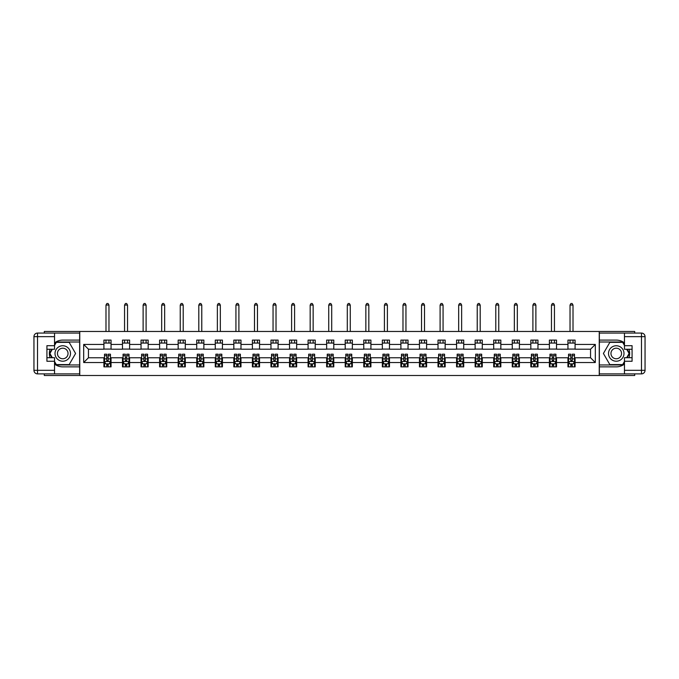 <?xml version="1.0" encoding="UTF-8"?>
<svg xmlns="http://www.w3.org/2000/svg" width="679" height="679" viewBox="0 0 679 679"><rect width="100%" height="100%" fill="white"/><g stroke="black" fill="none" stroke-linecap="round" stroke-linejoin="round"><path stroke-width="1.02" d="M44.305 373.883L44.305 375.495L634.695 375.495L634.695 373.883M634.695 333.075L634.695 331.471L599.243 331.471L599.243 375.495M599.243 331.471L44.305 331.471L44.305 333.075M79.757 375.495L79.757 331.471M575.088 344.44L575.088 340.094L567.95 340.094L567.95 344.44L556.525 344.44L556.525 340.094L549.387 340.094L549.387 344.44L537.963 344.44L537.963 340.094L530.825 340.094L530.825 344.44L519.401 344.44L519.401 340.094L512.263 340.094L512.263 344.44L500.839 344.44L500.839 340.094L493.701 340.094L493.701 344.44L482.277 344.44L482.277 340.094L475.139 340.094L475.139 344.44L463.723 344.44L463.723 340.094L456.577 340.094L456.577 344.44L445.161 344.44L445.161 340.094L438.014 340.094L438.014 344.44L426.599 344.44L426.599 340.094L419.461 340.094L419.461 344.44L408.037 344.44L408.037 340.094L400.899 340.094L400.899 344.44L389.474 344.44L389.474 340.094L382.336 340.094L382.336 344.44L370.912 344.44L370.912 340.094L363.774 340.094L363.774 344.44L352.35 344.44L352.35 340.094L345.212 340.094L345.212 344.44L333.788 344.44L333.788 340.094L326.65 340.094L326.65 344.44L315.226 344.44L315.226 340.094L308.088 340.094L308.088 344.44L296.664 344.44L296.664 340.094L289.526 340.094L289.526 344.44L278.101 344.44L278.101 340.094L270.963 340.094L270.963 344.44L259.539 344.44L259.539 340.094L252.401 340.094L252.401 344.44L240.986 344.44L240.986 340.094L233.839 340.094L233.839 344.44L222.423 344.44L222.423 340.094L215.277 340.094L215.277 344.44L203.861 344.44L203.861 340.094L196.723 340.094L196.723 344.44L185.299 344.44L185.299 340.094L178.161 340.094L178.161 344.44L166.737 344.44L166.737 340.094L159.599 340.094L159.599 344.44L148.175 344.44L148.175 340.094L141.037 340.094L141.037 344.44L129.613 344.44L129.613 340.094L122.475 340.094L122.475 344.44L111.05 344.44L111.05 340.094L103.912 340.094L103.912 344.44L83.687 344.44L83.687 362.527L88.448 357.765L103.912 357.765L103.912 366.864L111.05 366.864L111.05 357.765L122.475 357.765L122.475 366.864L129.613 366.864L129.613 357.765L141.037 357.765L141.037 366.864L148.175 366.864L148.175 357.765L159.599 357.765L159.599 366.864L166.737 366.864L166.737 357.765L178.161 357.765L178.161 366.864L185.299 366.864L185.299 357.765L196.723 357.765L196.723 366.864L203.861 366.864L203.861 357.765L215.277 357.765L215.277 366.864L222.423 366.864L222.423 357.765L233.839 357.765L233.839 366.864L240.986 366.864L240.986 357.765L252.401 357.765L252.401 366.864L259.539 366.864L259.539 357.765L270.963 357.765L270.963 366.864L278.101 366.864L278.101 357.765L289.526 357.765L289.526 366.864L296.664 366.864L296.664 357.765L308.088 357.765L308.088 366.864L315.226 366.864L315.226 357.765L326.65 357.765L326.65 366.864L333.788 366.864L333.788 357.765L345.212 357.765L345.212 366.864L352.35 366.864L352.35 357.765L363.774 357.765L363.774 366.864L370.912 366.864L370.912 357.765L382.336 357.765L382.336 366.864L389.474 366.864L389.474 357.765L400.899 357.765L400.899 366.864L408.037 366.864L408.037 357.765L419.461 357.765L419.461 366.864L426.599 366.864L426.599 357.765L438.014 357.765L438.014 366.864L445.161 366.864L445.161 357.765L456.577 357.765L456.577 366.864L463.723 366.864L463.723 357.765L475.139 357.765L475.139 366.864L482.277 366.864L482.277 357.765L493.701 357.765L493.701 366.864L500.839 366.864L500.839 357.765L512.263 357.765L512.263 366.864L519.401 366.864L519.401 357.765L530.825 357.765L530.825 366.864L537.963 366.864L537.963 357.765L549.387 357.765L549.387 366.864L556.525 366.864L556.525 357.765L567.95 357.765L567.95 366.864L575.088 366.864L575.088 357.765L590.552 357.765L590.552 349.201L575.088 349.201L575.088 344.44L595.313 344.44L595.313 362.527L575.088 362.527M567.95 362.527L556.525 362.527M549.387 362.527L537.963 362.527M530.825 362.527L519.401 362.527M512.263 362.527L500.839 362.527M493.701 362.527L482.277 362.527M475.139 362.527L463.723 362.527M456.577 362.527L445.161 362.527M438.014 362.527L426.599 362.527M419.461 362.527L408.037 362.527M400.899 362.527L389.474 362.527M382.336 362.527L370.912 362.527M363.774 362.527L352.35 362.527M345.212 362.527L333.788 362.527M326.65 362.527L315.226 362.527M308.088 362.527L296.664 362.527M289.526 362.527L278.101 362.527M270.963 362.527L259.539 362.527M252.401 362.527L240.986 362.527M233.839 362.527L222.423 362.527M215.277 362.527L203.861 362.527M196.723 362.527L185.299 362.527M178.161 362.527L166.737 362.527M159.599 362.527L148.175 362.527M141.037 362.527L129.613 362.527M122.475 362.527L111.05 362.527M103.912 362.527L83.687 362.527M567.95 344.44L567.95 349.201L556.525 349.201L556.525 344.44M549.387 344.44L549.387 349.201L537.963 349.201L537.963 344.44M530.825 344.44L530.825 349.201L519.401 349.201L519.401 344.44M512.263 344.44L512.263 349.201L500.839 349.201L500.839 344.44M493.701 344.44L493.701 349.201L482.277 349.201L482.277 344.44M475.139 344.44L475.139 349.201L463.723 349.201L463.723 344.44M456.577 344.44L456.577 349.201L445.161 349.201L445.161 344.44M438.014 344.44L438.014 349.201L426.599 349.201L426.599 344.44M419.461 344.44L419.461 349.201L408.037 349.201L408.037 344.44M400.899 344.44L400.899 349.201L389.474 349.201L389.474 344.44M382.336 344.44L382.336 349.201L370.912 349.201L370.912 344.44M363.774 344.44L363.774 349.201L352.35 349.201L352.35 344.44M345.212 344.44L345.212 349.201L333.788 349.201L333.788 344.44M326.65 344.44L326.65 349.201L315.226 349.201L315.226 344.44M308.088 344.44L308.088 349.201L296.664 349.201L296.664 344.44M289.526 344.44L289.526 349.201L278.101 349.201L278.101 344.44M270.963 344.44L270.963 349.201L259.539 349.201L259.539 344.44M252.401 344.44L252.401 349.201L240.986 349.201L240.986 344.44M233.839 344.44L233.839 349.201L222.423 349.201L222.423 344.44M215.277 344.44L215.277 349.201L203.861 349.201L203.861 344.44M196.723 344.44L196.723 349.201L185.299 349.201L185.299 344.44M178.161 344.44L178.161 349.201L166.737 349.201L166.737 344.44M159.599 344.44L159.599 349.201L148.175 349.201L148.175 344.44M141.037 344.44L141.037 349.201L129.613 349.201L129.613 344.44M122.475 344.44L122.475 349.201L111.05 349.201L111.05 344.44M103.912 344.44L103.912 349.201L88.448 349.201L83.687 344.44M88.448 349.201L88.448 357.765M595.313 362.527L590.552 357.765M590.552 349.201L595.313 344.44M103.912 343.073L111.05 343.073M103.912 349.082L111.05 349.082M103.912 357.884L104.507 357.884M106.764 357.884L108.199 357.884M110.456 357.884L111.05 357.884M103.912 363.893L104.507 363.893M106.764 363.893L108.199 363.893M110.456 363.893L111.05 363.893M122.475 357.884L123.069 357.884M125.326 357.884L126.761 357.884M129.018 357.884L129.613 357.884M122.475 363.893L123.069 363.893M125.326 363.893L126.761 363.893M129.018 363.893L129.613 363.893M122.475 343.073L129.613 343.073M122.475 349.082L129.613 349.082M141.037 357.884L141.631 357.884M143.889 357.884L145.314 357.884M147.581 357.884L148.175 357.884M141.037 363.893L141.631 363.893M143.889 363.893L145.314 363.893M147.581 363.893L148.175 363.893M141.037 343.073L148.175 343.073M141.037 349.082L148.175 349.082M159.599 357.884L160.193 357.884M162.451 357.884L163.877 357.884M166.143 357.884L166.737 357.884M159.599 363.893L160.193 363.893M162.451 363.893L163.877 363.893M166.143 363.893L166.737 363.893M159.599 343.073L166.737 343.073M159.599 349.082L166.737 349.082M178.161 357.884L178.755 357.884M181.013 357.884L182.439 357.884M184.705 357.884L185.299 357.884M178.161 363.893L178.755 363.893M181.013 363.893L182.439 363.893M184.705 363.893L185.299 363.893M178.161 343.073L185.299 343.073M178.161 349.082L185.299 349.082M196.723 357.884L197.317 357.884M199.575 357.884L201.001 357.884M203.267 357.884L203.861 357.884M196.723 363.893L197.317 363.893M199.575 363.893L201.001 363.893M203.267 363.893L203.861 363.893M196.723 343.073L203.861 343.073M196.723 349.082L203.861 349.082M215.277 357.884L215.88 357.884M218.137 357.884L219.563 357.884M221.829 357.884L222.423 357.884M215.277 363.893L215.88 363.893M218.137 363.893L219.563 363.893M221.829 363.893L222.423 363.893M215.277 343.073L222.423 343.073M215.277 349.082L222.423 349.082M233.839 357.884L234.433 357.884M236.699 357.884L238.125 357.884M240.383 357.884L240.986 357.884M233.839 363.893L234.433 363.893M236.699 363.893L238.125 363.893M240.383 363.893L240.986 363.893M233.839 343.073L240.986 343.073M233.839 349.082L240.986 349.082M252.401 357.884L252.995 357.884M255.262 357.884L256.687 357.884M258.945 357.884L259.539 357.884M252.401 363.893L252.995 363.893M255.262 363.893L256.687 363.893M258.945 363.893L259.539 363.893M252.401 343.073L259.539 343.073M252.401 349.082L259.539 349.082M270.963 357.884L271.558 357.884M273.824 357.884L275.25 357.884M277.507 357.884L278.101 357.884M270.963 363.893L271.558 363.893M273.824 363.893L275.25 363.893M277.507 363.893L278.101 363.893M270.963 343.073L278.101 343.073M270.963 349.082L278.101 349.082M289.526 357.884L290.12 357.884M292.386 357.884L293.812 357.884M296.069 357.884L296.664 357.884M289.526 363.893L290.12 363.893M292.386 363.893L293.812 363.893M296.069 363.893L296.664 363.893M289.526 343.073L296.664 343.073M289.526 349.082L296.664 349.082M308.088 357.884L308.682 357.884M310.948 357.884L312.374 357.884M314.632 357.884L315.226 357.884M308.088 363.893L308.682 363.893M310.948 363.893L312.374 363.893M314.632 363.893L315.226 363.893M308.088 343.073L315.226 343.073M308.088 349.082L315.226 349.082M326.65 357.884L327.244 357.884M329.502 357.884L330.936 357.884M333.194 357.884L333.788 357.884M326.65 363.893L327.244 363.893M329.502 363.893L330.936 363.893M333.194 363.893L333.788 363.893M326.65 343.073L333.788 343.073M326.65 349.082L333.788 349.082M345.212 357.884L345.806 357.884M348.064 357.884L349.498 357.884M351.756 357.884L352.35 357.884M345.212 363.893L345.806 363.893M348.064 363.893L349.498 363.893M351.756 363.893L352.35 363.893M345.212 343.073L352.35 343.073M345.212 349.082L352.35 349.082M363.774 357.884L364.368 357.884M366.626 357.884L368.052 357.884M370.318 357.884L370.912 357.884M363.774 363.893L364.368 363.893M366.626 363.893L368.052 363.893M370.318 363.893L370.912 363.893M363.774 343.073L370.912 343.073M363.774 349.082L370.912 349.082M382.336 357.884L382.931 357.884M385.188 357.884L386.614 357.884M388.88 357.884L389.474 357.884M382.336 363.893L382.931 363.893M385.188 363.893L386.614 363.893M388.88 363.893L389.474 363.893M382.336 343.073L389.474 343.073M382.336 349.082L389.474 349.082M400.899 357.884L401.493 357.884M403.75 357.884L405.176 357.884M407.442 357.884L408.037 357.884M400.899 363.893L401.493 363.893M403.75 363.893L405.176 363.893M407.442 363.893L408.037 363.893M400.899 343.073L408.037 343.073M400.899 349.082L408.037 349.082M419.461 357.884L420.055 357.884M422.313 357.884L423.738 357.884M426.005 357.884L426.599 357.884M419.461 363.893L420.055 363.893M422.313 363.893L423.738 363.893M426.005 363.893L426.599 363.893M419.461 343.073L426.599 343.073M419.461 349.082L426.599 349.082M438.014 357.884L438.617 357.884M440.875 357.884L442.301 357.884M444.567 357.884L445.161 357.884M438.014 363.893L438.617 363.893M440.875 363.893L442.301 363.893M444.567 363.893L445.161 363.893M438.014 343.073L445.161 343.073M438.014 349.082L445.161 349.082M456.577 357.884L457.171 357.884M459.437 357.884L460.863 357.884M463.12 357.884L463.723 357.884M456.577 363.893L457.171 363.893M459.437 363.893L460.863 363.893M463.12 363.893L463.723 363.893M456.577 343.073L463.723 343.073M456.577 349.082L463.723 349.082M475.139 357.884L475.733 357.884M477.999 357.884L479.425 357.884M481.683 357.884L482.277 357.884M475.139 363.893L475.733 363.893M477.999 363.893L479.425 363.893M481.683 363.893L482.277 363.893M475.139 343.073L482.277 343.073M475.139 349.082L482.277 349.082M493.701 357.884L494.295 357.884M496.561 357.884L497.987 357.884M500.245 357.884L500.839 357.884M493.701 363.893L494.295 363.893M496.561 363.893L497.987 363.893M500.245 363.893L500.839 363.893M493.701 343.073L500.839 343.073M493.701 349.082L500.839 349.082M512.263 357.884L512.857 357.884M515.123 357.884L516.549 357.884M518.807 357.884L519.401 357.884M512.263 363.893L512.857 363.893M515.123 363.893L516.549 363.893M518.807 363.893L519.401 363.893M512.263 343.073L519.401 343.073M512.263 349.082L519.401 349.082M530.825 357.884L531.419 357.884M533.686 357.884L535.111 357.884M537.369 357.884L537.963 357.884M530.825 363.893L531.419 363.893M533.686 363.893L535.111 363.893M537.369 363.893L537.963 363.893M530.825 343.073L537.963 343.073M530.825 349.082L537.963 349.082M549.387 357.884L549.982 357.884M552.239 357.884L553.674 357.884M555.931 357.884L556.525 357.884M549.387 363.893L549.982 363.893M552.239 363.893L553.674 363.893M555.931 363.893L556.525 363.893M549.387 343.073L556.525 343.073M549.387 349.082L556.525 349.082M567.95 357.884L568.544 357.884M570.801 357.884L572.236 357.884M574.493 357.884L575.088 357.884M567.95 363.893L568.544 363.893M570.801 363.893L572.236 363.893M574.493 363.893L575.088 363.893M567.95 343.073L575.088 343.073M567.95 349.082L575.088 349.082M106.764 365.319L108.199 365.319M104.507 355.686L106.764 355.686L106.764 354.192L104.507 354.192L104.507 361.449L105.695 363.834L109.268 363.834L110.456 361.449L110.456 354.192L108.199 354.192L108.199 355.686L110.456 355.686M110.456 361.449L110.456 366.864M104.507 361.449L104.507 366.864M108.199 363.834L108.199 366.864M106.764 366.864L106.764 363.834M106.764 355.686L106.764 360.557L108.199 360.557L108.199 355.686M108.971 343.073L108.971 340.094M108.971 331.471L108.971 305.058L105.992 305.058L105.992 331.471M105.992 343.073L105.992 340.094M105.992 305.058L106.883 303.505L108.08 303.505L108.971 305.058M66.61 346.782A7.732 7.732 0 0 0 56.043 349.617A7.732 7.732 0 0 0 58.878 360.176A7.732 7.732 0 0 0 69.445 357.349A7.732 7.732 0 0 0 66.61 346.782M65.388 348.896A5.296 5.296 0 0 0 58.156 350.831A5.296 5.296 0 0 0 60.1 358.062A5.296 5.296 0 0 0 67.331 356.127A5.296 5.296 0 0 0 65.388 348.896M54.532 345.45L56.323 342.352L69.165 342.352L75.59 353.479L69.165 364.606L56.323 364.606L54.532 361.508M52.334 357.706L49.898 353.479L52.334 349.261M620.122 346.782A7.732 7.732 0 0 0 609.555 349.617A7.732 7.732 0 0 0 612.39 360.176A7.732 7.732 0 0 0 622.957 357.349A7.732 7.732 0 0 0 620.122 346.782M618.9 348.896A5.296 5.296 0 0 0 611.669 350.831A5.296 5.296 0 0 0 613.612 358.062A5.296 5.296 0 0 0 620.844 356.127A5.296 5.296 0 0 0 618.9 348.896M624.468 361.508L622.677 364.606L609.835 364.606L603.41 353.479L609.835 342.352L622.677 342.352L624.468 345.45M626.666 349.261L629.102 353.479L626.666 357.706M54.532 364.054A13.385 13.385 0 0 0 62.748 366.864L79.638 366.864L79.638 373.883L37.523 373.883A3.573 3.573 0 0 1 33.95 370.318L33.95 336.648A3.573 3.573 0 0 1 37.523 333.075L54.532 333.075L54.532 349.261L46.919 349.261M54.532 333.075L79.638 333.075L79.638 340.094L62.748 340.094A13.385 13.385 0 0 0 54.532 342.912M50.042 349.261A13.385 13.385 0 0 0 50.042 357.706M79.638 366.864L79.638 340.094M46.919 357.706L54.532 357.706L54.532 373.883M54.532 345.687L46.919 345.687L46.919 361.27L54.532 361.27M79.638 341.995L56.111 341.995L54.532 344.737M54.532 362.221L56.111 364.962L79.638 364.962M51.927 349.261L49.482 353.479L51.927 357.706M624.468 342.912A13.385 13.385 0 0 0 616.252 340.094L599.362 340.094L599.362 333.075L641.477 333.075A3.573 3.573 0 0 1 645.05 336.648L645.05 370.318A3.573 3.573 0 0 1 641.477 373.883L624.468 373.883L624.468 357.706L632.081 357.706M624.468 373.883L599.362 373.883L599.362 366.864L616.252 366.864A13.385 13.385 0 0 0 624.468 364.054M628.958 357.706A13.385 13.385 0 0 0 628.958 349.261M599.362 340.094L599.362 366.864M632.081 349.261L624.468 349.261L624.468 333.075M624.468 361.27L632.081 361.27L632.081 345.687L624.468 345.687M599.362 364.962L622.889 364.962L624.468 362.221M624.468 344.737L622.889 341.995L599.362 341.995M627.073 357.706L629.518 353.479L627.073 349.261M125.326 365.319L126.761 365.319M123.069 355.686L125.326 355.686L125.326 354.192L123.069 354.192L123.069 361.449L124.257 363.834L127.83 363.834L129.018 361.449L129.018 354.192L126.761 354.192L126.761 355.686L129.018 355.686M129.018 361.449L129.018 366.864M123.069 361.449L123.069 366.864M126.761 363.834L126.761 366.864M125.326 366.864L125.326 363.834M125.326 355.686L125.326 360.557L126.761 360.557L126.761 355.686M127.533 343.073L127.533 340.094M127.533 331.471L127.533 305.058L124.554 305.058L124.554 331.471M124.554 343.073L124.554 340.094M124.554 305.058L125.445 303.505L126.642 303.505L127.533 305.058M143.889 365.319L145.314 365.319M141.631 355.686L143.889 355.686L143.889 354.192L141.631 354.192L141.631 361.449L142.819 363.834L146.392 363.834L147.581 361.449L147.581 354.192L145.314 354.192L145.314 355.686L147.581 355.686M147.581 361.449L147.581 366.864M141.631 361.449L141.631 366.864M145.314 363.834L145.314 366.864M143.889 366.864L143.889 363.834M143.889 355.686L143.889 360.557L145.314 360.557L145.314 355.686M146.095 343.073L146.095 340.094M146.095 331.471L146.095 305.058L143.116 305.058L143.116 331.471M143.116 343.073L143.116 340.094M143.116 305.058L144.007 303.505L145.196 303.505L146.095 305.058M162.451 365.319L163.877 365.319M160.193 355.686L162.451 355.686L162.451 354.192L160.193 354.192L160.193 361.449L161.381 363.834L164.955 363.834L166.143 361.449L166.143 354.192L163.877 354.192L163.877 355.686L166.143 355.686M166.143 361.449L166.143 366.864M160.193 361.449L160.193 366.864M163.877 363.834L163.877 366.864M162.451 366.864L162.451 363.834M162.451 355.686L162.451 360.557L163.877 360.557L163.877 355.686M164.657 343.073L164.657 340.094M164.657 331.471L164.657 305.058L161.678 305.058L161.678 331.471M161.678 343.073L161.678 340.094M161.678 305.058L162.57 303.505L163.758 303.505L164.657 305.058M181.013 365.319L182.439 365.319M178.755 355.686L181.013 355.686L181.013 354.192L178.755 354.192L178.755 361.449L179.943 363.834L183.508 363.834L184.705 361.449L184.705 354.192L182.439 354.192L182.439 355.686L184.705 355.686M184.705 361.449L184.705 366.864M178.755 361.449L178.755 366.864M182.439 363.834L182.439 366.864M181.013 366.864L181.013 363.834M181.013 355.686L181.013 360.557L182.439 360.557L182.439 355.686M183.211 343.073L183.211 340.094M183.211 331.471L183.211 305.058L180.241 305.058L180.241 331.471M180.241 343.073L180.241 340.094M180.241 305.058L181.132 303.505L182.32 303.505L183.211 305.058M199.575 365.319L201.001 365.319M197.317 355.686L199.575 355.686L199.575 354.192L197.317 354.192L197.317 361.449L198.506 363.834L202.07 363.834L203.267 361.449L203.267 354.192L201.001 354.192L201.001 355.686L203.267 355.686M203.267 361.449L203.267 366.864M197.317 361.449L197.317 366.864M201.001 363.834L201.001 366.864M199.575 366.864L199.575 363.834M199.575 355.686L199.575 360.557L201.001 360.557L201.001 355.686M201.773 343.073L201.773 340.094M201.773 331.471L201.773 305.058L198.803 305.058L198.803 331.471M198.803 343.073L198.803 340.094M198.803 305.058L199.694 303.505L200.882 303.505L201.773 305.058M218.137 365.319L219.563 365.319M215.88 355.686L218.137 355.686L218.137 354.192L215.88 354.192L215.88 361.449L217.068 363.834L220.633 363.834L221.829 361.449L221.829 354.192L219.563 354.192L219.563 355.686L221.829 355.686M221.829 361.449L221.829 366.864M215.88 361.449L215.88 366.864M219.563 363.834L219.563 366.864M218.137 366.864L218.137 363.834M218.137 355.686L218.137 360.557L219.563 360.557L219.563 355.686M220.336 343.073L220.336 340.094M220.336 331.471L220.336 305.058L217.365 305.058L217.365 331.471M217.365 343.073L217.365 340.094M217.365 305.058L218.256 303.505L219.444 303.505L220.336 305.058M236.699 365.319L238.125 365.319M234.433 355.686L236.699 355.686L236.699 354.192L234.433 354.192L234.433 361.449L235.63 363.834L239.195 363.834L240.383 361.449L240.383 354.192L238.125 354.192L238.125 355.686L240.383 355.686M240.383 361.449L240.383 366.864M234.433 361.449L234.433 366.864M238.125 363.834L238.125 366.864M236.699 366.864L236.699 363.834M236.699 355.686L236.699 360.557L238.125 360.557L238.125 355.686M238.898 343.073L238.898 340.094M238.898 331.471L238.898 305.058L235.927 305.058L235.927 331.471M235.927 343.073L235.927 340.094M235.927 305.058L236.818 303.505L238.006 303.505L238.898 305.058M255.262 365.319L256.687 365.319M252.995 355.686L255.262 355.686L255.262 354.192L252.995 354.192L252.995 361.449L254.192 363.834L257.757 363.834L258.945 361.449L258.945 354.192L256.687 354.192L256.687 355.686L258.945 355.686M258.945 361.449L258.945 366.864M252.995 361.449L252.995 366.864M256.687 363.834L256.687 366.864M255.262 366.864L255.262 363.834M255.262 355.686L255.262 360.557L256.687 360.557L256.687 355.686M257.46 343.073L257.46 340.094M257.46 331.471L257.46 305.058L254.489 305.058L254.489 331.471M254.489 343.073L254.489 340.094M254.489 305.058L255.38 303.505L256.569 303.505L257.46 305.058M273.824 365.319L275.25 365.319M271.558 355.686L273.824 355.686L273.824 354.192L271.558 354.192L271.558 361.449L272.754 363.834L276.319 363.834L277.507 361.449L277.507 354.192L275.25 354.192L275.25 355.686L277.507 355.686M277.507 361.449L277.507 366.864M271.558 361.449L271.558 366.864M275.25 363.834L275.25 366.864M273.824 366.864L273.824 363.834M273.824 355.686L273.824 360.557L275.25 360.557L275.25 355.686M276.022 343.073L276.022 340.094M276.022 331.471L276.022 305.058L273.051 305.058L273.051 331.471M273.051 343.073L273.051 340.094M273.051 305.058L273.943 303.505L275.131 303.505L276.022 305.058M292.386 365.319L293.812 365.319M290.12 355.686L292.386 355.686L292.386 354.192L290.12 354.192L290.12 361.449L291.308 363.834L294.881 363.834L296.069 361.449L296.069 354.192L293.812 354.192L293.812 355.686L296.069 355.686M296.069 361.449L296.069 366.864M290.12 361.449L290.12 366.864M293.812 363.834L293.812 366.864M292.386 366.864L292.386 363.834M292.386 355.686L292.386 360.557L293.812 360.557L293.812 355.686M294.584 343.073L294.584 340.094M294.584 331.471L294.584 305.058L291.605 305.058L291.605 331.471M291.605 343.073L291.605 340.094M291.605 305.058L292.505 303.505L293.693 303.505L294.584 305.058M310.948 365.319L312.374 365.319M308.682 355.686L310.948 355.686L310.948 354.192L308.682 354.192L308.682 361.449L309.87 363.834L313.443 363.834L314.632 361.449L314.632 354.192L312.374 354.192L312.374 355.686L314.632 355.686M314.632 361.449L314.632 366.864M308.682 361.449L308.682 366.864M312.374 363.834L312.374 366.864M310.948 366.864L310.948 363.834M310.948 355.686L310.948 360.557L312.374 360.557L312.374 355.686M313.146 343.073L313.146 340.094M313.146 331.471L313.146 305.058L310.167 305.058L310.167 331.471M310.167 343.073L310.167 340.094M310.167 305.058L311.067 303.505L312.255 303.505L313.146 305.058M329.502 365.319L330.936 365.319M327.244 355.686L329.502 355.686L329.502 354.192L327.244 354.192L327.244 361.449L328.432 363.834L332.006 363.834L333.194 361.449L333.194 354.192L330.936 354.192L330.936 355.686L333.194 355.686M333.194 361.449L333.194 366.864M327.244 361.449L327.244 366.864M330.936 363.834L330.936 366.864M329.502 366.864L329.502 363.834M329.502 355.686L329.502 360.557L330.936 360.557L330.936 355.686M331.708 343.073L331.708 340.094M331.708 331.471L331.708 305.058L328.729 305.058L328.729 331.471M328.729 343.073L328.729 340.094M328.729 305.058L329.621 303.505L330.817 303.505L331.708 305.058M348.064 365.319L349.498 365.319M345.806 355.686L348.064 355.686L348.064 354.192L345.806 354.192L345.806 361.449L346.994 363.834L350.568 363.834L351.756 361.449L351.756 354.192L349.498 354.192L349.498 355.686L351.756 355.686M351.756 361.449L351.756 366.864M345.806 361.449L345.806 366.864M349.498 363.834L349.498 366.864M348.064 366.864L348.064 363.834M348.064 355.686L348.064 360.557L349.498 360.557L349.498 355.686M350.271 343.073L350.271 340.094M350.271 331.471L350.271 305.058L347.292 305.058L347.292 331.471M347.292 343.073L347.292 340.094M347.292 305.058L348.183 303.505L349.379 303.505L350.271 305.058M366.626 365.319L368.052 365.319M364.368 355.686L366.626 355.686L366.626 354.192L364.368 354.192L364.368 361.449L365.557 363.834L369.13 363.834L370.318 361.449L370.318 354.192L368.052 354.192L368.052 355.686L370.318 355.686M370.318 361.449L370.318 366.864M364.368 361.449L364.368 366.864M368.052 363.834L368.052 366.864M366.626 366.864L366.626 363.834M366.626 355.686L366.626 360.557L368.052 360.557L368.052 355.686M368.833 343.073L368.833 340.094M368.833 331.471L368.833 305.058L365.854 305.058L365.854 331.471M365.854 343.073L365.854 340.094M365.854 305.058L366.745 303.505L367.933 303.505L368.833 305.058M385.188 365.319L386.614 365.319M382.931 355.686L385.188 355.686L385.188 354.192L382.931 354.192L382.931 361.449L384.119 363.834L387.692 363.834L388.88 361.449L388.88 354.192L386.614 354.192L386.614 355.686L388.88 355.686M388.88 361.449L388.88 366.864M382.931 361.449L382.931 366.864M386.614 363.834L386.614 366.864M385.188 366.864L385.188 363.834M385.188 355.686L385.188 360.557L386.614 360.557L386.614 355.686M387.395 343.073L387.395 340.094M387.395 331.471L387.395 305.058L384.416 305.058L384.416 331.471M384.416 343.073L384.416 340.094M384.416 305.058L385.307 303.505L386.495 303.505L387.395 305.058M403.75 365.319L405.176 365.319M401.493 355.686L403.75 355.686L403.75 354.192L401.493 354.192L401.493 361.449L402.681 363.834L406.246 363.834L407.442 361.449L407.442 354.192L405.176 354.192L405.176 355.686L407.442 355.686M407.442 361.449L407.442 366.864M401.493 361.449L401.493 366.864M405.176 363.834L405.176 366.864M403.75 366.864L403.75 363.834M403.75 355.686L403.75 360.557L405.176 360.557L405.176 355.686M405.949 343.073L405.949 340.094M405.949 331.471L405.949 305.058L402.978 305.058L402.978 331.471M402.978 343.073L402.978 340.094M402.978 305.058L403.869 303.505L405.057 303.505L405.949 305.058M422.313 365.319L423.738 365.319M420.055 355.686L422.313 355.686L422.313 354.192L420.055 354.192L420.055 361.449L421.243 363.834L424.808 363.834L426.005 361.449L426.005 354.192L423.738 354.192L423.738 355.686L426.005 355.686M426.005 361.449L426.005 366.864M420.055 361.449L420.055 366.864M423.738 363.834L423.738 366.864M422.313 366.864L422.313 363.834M422.313 355.686L422.313 360.557L423.738 360.557L423.738 355.686M424.511 343.073L424.511 340.094M424.511 331.471L424.511 305.058L421.54 305.058L421.54 331.471M421.54 343.073L421.54 340.094M421.54 305.058L422.431 303.505L423.62 303.505L424.511 305.058M440.875 365.319L442.301 365.319M438.617 355.686L440.875 355.686L440.875 354.192L438.617 354.192L438.617 361.449L439.805 363.834L443.37 363.834L444.567 361.449L444.567 354.192L442.301 354.192L442.301 355.686L444.567 355.686M444.567 361.449L444.567 366.864M438.617 361.449L438.617 366.864M442.301 363.834L442.301 366.864M440.875 366.864L440.875 363.834M440.875 355.686L440.875 360.557L442.301 360.557L442.301 355.686M443.073 343.073L443.073 340.094M443.073 331.471L443.073 305.058L440.102 305.058L440.102 331.471M440.102 343.073L440.102 340.094M440.102 305.058L440.994 303.505L442.182 303.505L443.073 305.058M459.437 365.319L460.863 365.319M457.171 355.686L459.437 355.686L459.437 354.192L457.171 354.192L457.171 361.449L458.367 363.834L461.932 363.834L463.12 361.449L463.12 354.192L460.863 354.192L460.863 355.686L463.12 355.686M463.12 361.449L463.12 366.864M457.171 361.449L457.171 366.864M460.863 363.834L460.863 366.864M459.437 366.864L459.437 363.834M459.437 355.686L459.437 360.557L460.863 360.557L460.863 355.686M461.635 343.073L461.635 340.094M461.635 331.471L461.635 305.058L458.664 305.058L458.664 331.471M458.664 343.073L458.664 340.094M458.664 305.058L459.556 303.505L460.744 303.505L461.635 305.058M477.999 365.319L479.425 365.319M475.733 355.686L477.999 355.686L477.999 354.192L475.733 354.192L475.733 361.449L476.93 363.834L480.494 363.834L481.683 361.449L481.683 354.192L479.425 354.192L479.425 355.686L481.683 355.686M481.683 361.449L481.683 366.864M475.733 361.449L475.733 366.864M479.425 363.834L479.425 366.864M477.999 366.864L477.999 363.834M477.999 355.686L477.999 360.557L479.425 360.557L479.425 355.686M480.197 343.073L480.197 340.094M480.197 331.471L480.197 305.058L477.227 305.058L477.227 331.471M477.227 343.073L477.227 340.094M477.227 305.058L478.118 303.505L479.306 303.505L480.197 305.058M496.561 365.319L497.987 365.319M494.295 355.686L496.561 355.686L496.561 354.192L494.295 354.192L494.295 361.449L495.492 363.834L499.057 363.834L500.245 361.449L500.245 354.192L497.987 354.192L497.987 355.686L500.245 355.686M500.245 361.449L500.245 366.864M494.295 361.449L494.295 366.864M497.987 363.834L497.987 366.864M496.561 366.864L496.561 363.834M496.561 355.686L496.561 360.557L497.987 360.557L497.987 355.686M498.759 343.073L498.759 340.094M498.759 331.471L498.759 305.058L495.789 305.058L495.789 331.471M495.789 343.073L495.789 340.094M495.789 305.058L496.68 303.505L497.868 303.505L498.759 305.058M515.123 365.319L516.549 365.319M512.857 355.686L515.123 355.686L515.123 354.192L512.857 354.192L512.857 361.449L514.045 363.834L517.619 363.834L518.807 361.449L518.807 354.192L516.549 354.192L516.549 355.686L518.807 355.686M518.807 361.449L518.807 366.864M512.857 361.449L512.857 366.864M516.549 363.834L516.549 366.864M515.123 366.864L515.123 363.834M515.123 355.686L515.123 360.557L516.549 360.557L516.549 355.686M517.322 343.073L517.322 340.094M517.322 331.471L517.322 305.058L514.342 305.058L514.342 331.471M514.342 343.073L514.342 340.094M514.342 305.058L515.242 303.505L516.43 303.505L517.322 305.058M533.686 365.319L535.111 365.319M531.419 355.686L533.686 355.686L533.686 354.192L531.419 354.192L531.419 361.449L532.608 363.834L536.181 363.834L537.369 361.449L537.369 354.192L535.111 354.192L535.111 355.686L537.369 355.686M537.369 361.449L537.369 366.864M531.419 361.449L531.419 366.864M535.111 363.834L535.111 366.864M533.686 366.864L533.686 363.834M533.686 355.686L533.686 360.557L535.111 360.557L535.111 355.686M535.884 343.073L535.884 340.094M535.884 331.471L535.884 305.058L532.905 305.058L532.905 331.471M532.905 343.073L532.905 340.094M532.905 305.058L533.804 303.505L534.993 303.505L535.884 305.058M552.239 365.319L553.674 365.319M549.982 355.686L552.239 355.686L552.239 354.192L549.982 354.192L549.982 361.449L551.17 363.834L554.743 363.834L555.931 361.449L555.931 354.192L553.674 354.192L553.674 355.686L555.931 355.686M555.931 361.449L555.931 366.864M549.982 361.449L549.982 366.864M553.674 363.834L553.674 366.864M552.239 366.864L552.239 363.834M552.239 355.686L552.239 360.557L553.674 360.557L553.674 355.686M554.446 343.073L554.446 340.094M554.446 331.471L554.446 305.058L551.467 305.058L551.467 331.471M551.467 343.073L551.467 340.094M551.467 305.058L552.358 303.505L553.555 303.505L554.446 305.058M570.801 365.319L572.236 365.319M568.544 355.686L570.801 355.686L570.801 354.192L568.544 354.192L568.544 361.449L569.732 363.834L573.305 363.834L574.493 361.449L574.493 354.192L572.236 354.192L572.236 355.686L574.493 355.686M574.493 361.449L574.493 366.864M568.544 361.449L568.544 366.864M572.236 363.834L572.236 366.864M570.801 366.864L570.801 363.834M570.801 355.686L570.801 360.557L572.236 360.557L572.236 355.686M573.008 343.073L573.008 340.094M573.008 331.471L573.008 305.058L570.029 305.058L570.029 331.471M570.029 343.073L570.029 340.094M570.029 305.058L570.92 303.505L572.117 303.505L573.008 305.058M104.541 361.508L110.431 361.508M110.456 363.689L109.336 363.689M105.627 363.689L104.507 363.689M108.199 358.877L110.456 358.877M104.507 358.877L106.764 358.877M106.764 364.564L108.199 364.564M54.532 336.648L37.523 336.648L37.523 370.318L54.532 370.318M33.95 336.648L37.523 336.648L37.523 333.075M37.523 373.883L37.523 370.318L33.95 370.318M624.468 370.318L641.477 370.318L641.477 336.648L624.468 336.648M645.05 370.318L641.477 370.318L641.477 373.883M641.477 333.075L641.477 336.648L645.05 336.648M123.103 361.508L128.985 361.508M129.018 363.689L127.898 363.689M124.189 363.689L123.069 363.689M126.761 358.877L129.018 358.877M123.069 358.877L125.326 358.877M125.326 364.564L126.761 364.564M141.656 361.508L147.547 361.508M147.581 363.689L146.46 363.689M142.751 363.689L141.631 363.689M145.314 358.877L147.581 358.877M141.631 358.877L143.889 358.877M143.889 364.564L145.314 364.564M160.219 361.508L166.109 361.508M166.143 363.689L165.022 363.689M161.313 363.689L160.193 363.689M163.877 358.877L166.143 358.877M160.193 358.877L162.451 358.877M162.451 364.564L163.877 364.564M178.781 361.508L184.671 361.508M184.705 363.689L183.585 363.689M179.876 363.689L178.755 363.689M182.439 358.877L184.705 358.877M178.755 358.877L181.013 358.877M181.013 364.564L182.439 364.564M197.343 361.508L203.233 361.508M203.267 363.689L202.147 363.689M198.429 363.689L197.317 363.689M201.001 358.877L203.267 358.877M197.317 358.877L199.575 358.877M199.575 364.564L201.001 364.564M215.905 361.508L221.795 361.508M221.829 363.689L220.709 363.689M216.991 363.689L215.88 363.689M219.563 358.877L221.829 358.877M215.88 358.877L218.137 358.877M218.137 364.564L219.563 364.564M234.467 361.508L240.358 361.508M240.383 363.689L239.271 363.689M235.554 363.689L234.433 363.689M238.125 358.877L240.383 358.877M234.433 358.877L236.699 358.877M236.699 364.564L238.125 364.564M253.029 361.508L258.92 361.508M258.945 363.689L257.833 363.689M254.116 363.689L252.995 363.689M256.687 358.877L258.945 358.877M252.995 358.877L255.262 358.877M255.262 364.564L256.687 364.564M271.592 361.508L277.482 361.508M277.507 363.689L276.387 363.689M272.678 363.689L271.558 363.689M275.25 358.877L277.507 358.877M271.558 358.877L273.824 358.877M273.824 364.564L275.25 364.564M290.154 361.508L296.044 361.508M296.069 363.689L294.949 363.689M291.24 363.689L290.12 363.689M293.812 358.877L296.069 358.877M290.12 358.877L292.386 358.877M292.386 364.564L293.812 364.564M308.716 361.508L314.606 361.508M314.632 363.689L313.511 363.689M309.802 363.689L308.682 363.689M312.374 358.877L314.632 358.877M308.682 358.877L310.948 358.877M310.948 364.564L312.374 364.564M327.278 361.508L333.168 361.508M333.194 363.689L332.073 363.689M328.364 363.689L327.244 363.689M330.936 358.877L333.194 358.877M327.244 358.877L329.502 358.877M329.502 364.564L330.936 364.564M345.832 361.508L351.722 361.508M351.756 363.689L350.636 363.689M346.927 363.689L345.806 363.689M349.498 358.877L351.756 358.877M345.806 358.877L348.064 358.877M348.064 364.564L349.498 364.564M364.394 361.508L370.284 361.508M370.318 363.689L369.198 363.689M365.489 363.689L364.368 363.689M368.052 358.877L370.318 358.877M364.368 358.877L366.626 358.877M366.626 364.564L368.052 364.564M382.956 361.508L388.846 361.508M388.88 363.689L387.76 363.689M384.051 363.689L382.931 363.689M386.614 358.877L388.88 358.877M382.931 358.877L385.188 358.877M385.188 364.564L386.614 364.564M401.518 361.508L407.408 361.508M407.442 363.689L406.322 363.689M402.613 363.689L401.493 363.689M405.176 358.877L407.442 358.877M401.493 358.877L403.75 358.877M403.75 364.564L405.176 364.564M420.08 361.508L425.971 361.508M426.005 363.689L424.884 363.689M421.167 363.689L420.055 363.689M423.738 358.877L426.005 358.877M420.055 358.877L422.313 358.877M422.313 364.564L423.738 364.564M438.642 361.508L444.533 361.508M444.567 363.689L443.446 363.689M439.729 363.689L438.617 363.689M442.301 358.877L444.567 358.877M438.617 358.877L440.875 358.877M440.875 364.564L442.301 364.564M457.205 361.508L463.095 361.508M463.12 363.689L462.009 363.689M458.291 363.689L457.171 363.689M460.863 358.877L463.12 358.877M457.171 358.877L459.437 358.877M459.437 364.564L460.863 364.564M475.767 361.508L481.657 361.508M481.683 363.689L480.571 363.689M476.853 363.689L475.733 363.689M479.425 358.877L481.683 358.877M475.733 358.877L477.999 358.877M477.999 364.564L479.425 364.564M494.329 361.508L500.219 361.508M500.245 363.689L499.124 363.689M495.415 363.689L494.295 363.689M497.987 358.877L500.245 358.877M494.295 358.877L496.561 358.877M496.561 364.564L497.987 364.564M512.891 361.508L518.781 361.508M518.807 363.689L517.687 363.689M513.978 363.689L512.857 363.689M516.549 358.877L518.807 358.877M512.857 358.877L515.123 358.877M515.123 364.564L516.549 364.564M531.453 361.508L537.344 361.508M537.369 363.689L536.249 363.689M532.54 363.689L531.419 363.689M535.111 358.877L537.369 358.877M531.419 358.877L533.686 358.877M533.686 364.564L535.111 364.564M550.015 361.508L555.897 361.508M555.931 363.689L554.811 363.689M551.102 363.689L549.982 363.689M553.674 358.877L555.931 358.877M549.982 358.877L552.239 358.877M552.239 364.564L553.674 364.564M568.569 361.508L574.459 361.508M574.493 363.689L573.373 363.689M569.664 363.689L568.544 363.689M572.236 358.877L574.493 358.877M568.544 358.877L570.801 358.877M570.801 364.564L572.236 364.564"/></g></svg>

